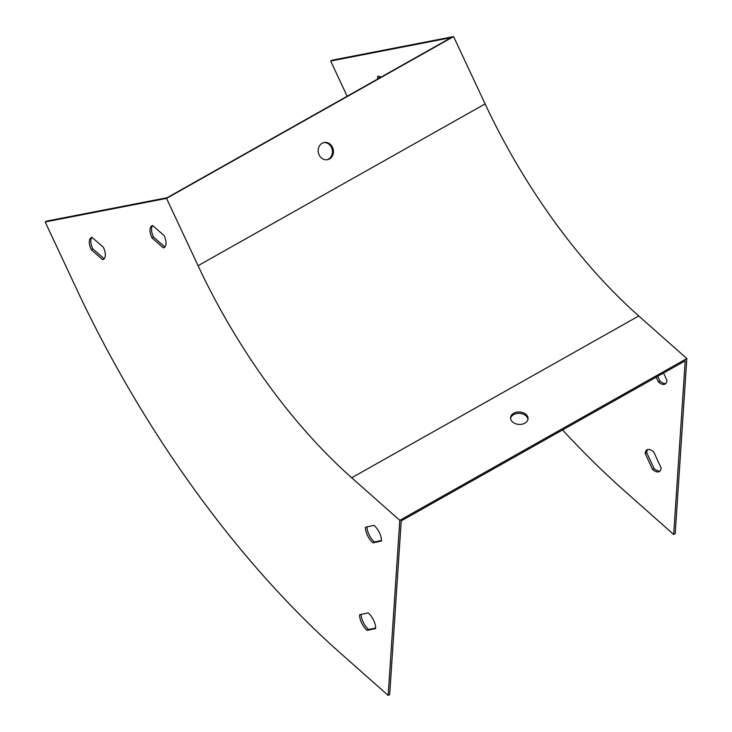 <?xml version="1.0" encoding="UTF-8"?>
<svg xmlns="http://www.w3.org/2000/svg" width="732" height="732" viewBox="0 0 732 732"><rect width="100%" height="100%" fill="white"/><g stroke="black" fill="none" stroke-linecap="round" stroke-linejoin="round"><path stroke-width="1.1" d="M347.16 96.231L330.681 61.031L332.209 60.17L453.584 36.6L166.539 198.39L198.07 265.698A349.612 166.283 -119.4 0 0 351.708 477.767L399.791 520.351L686.836 358.552L675.197 533.61L673.669 534.47L625.586 491.886A599.325 285.059 60.6 0 1 562.551 429.959M453.584 36.6L485.115 103.907A349.612 166.283 -119.4 0 0 638.752 315.977L686.836 358.552M322.135 143.252A8.738 7.595 -101 0 1 324.139 142.511A8.738 7.595 -101 0 1 333.261 149.648A8.738 7.595 -101 0 1 327.469 159.677A8.738 7.595 -101 0 1 319.106 154.873A8.738 7.595 -101 0 1 322.135 143.252M166.539 198.39L45.164 221.961L46.702 221.101L167.106 197.722L451.086 37.652L330.681 61.031M326.984 159.75A8.738 7.595 79 0 0 332.282 149.831A8.738 7.595 79 0 0 323.654 142.63M663.54 373.036L666.962 380.43A12.49 5.938 60.6 0 1 665.104 384.053A12.49 5.938 60.6 0 1 658.388 381.921L656.192 377.172M652.578 469.45L645.167 453.437A12.49 5.938 60.6 0 1 647.024 449.823A12.49 5.938 60.6 0 1 653.74 451.946L661.142 467.958A12.49 5.938 60.6 0 1 659.285 471.573A12.49 5.938 60.6 0 1 652.578 469.45L654.106 468.59L646.695 452.577A12.49 5.938 60.6 0 1 647.857 449.512M377.492 79.129L377.703 76.338A12.49 5.938 60.6 0 1 381.052 77.125M399.791 520.351L388.161 695.4L389.689 694.54L401.228 520.882L685.207 360.821L673.669 534.47M524.908 423.151A8.738 6.222 3.8 0 0 528.028 418.777A8.738 6.222 3.8 0 0 519.72 411.988A8.738 6.222 3.8 0 0 510.588 417.615A8.738 6.222 3.8 0 0 515.429 423.645A8.738 6.222 3.8 0 0 524.908 423.151M665.8 383.495A12.49 5.938 60.6 0 1 659.925 381.061L657.729 376.312M659.98 471.024A12.49 5.938 60.6 0 1 654.106 468.59M379.02 78.269L379.167 76.403M510.597 418.32A8.738 6.222 -176.2 0 1 519.629 413.388A8.738 6.222 -176.2 0 1 527.928 419.473M152.64 225.529A12.49 5.938 -119.4 0 0 151.872 225.831A12.49 5.938 -119.4 0 0 151.936 237.882L163.373 247.883A12.49 5.938 -119.4 0 0 164.142 247.581A12.49 5.938 -119.4 0 0 164.078 235.53L152.64 225.529M91.948 237.314A12.49 5.938 -119.4 0 0 91.189 237.616A12.49 5.938 -119.4 0 0 91.253 249.667L102.681 259.668A12.49 5.938 -119.4 0 0 103.45 259.366A12.49 5.938 -119.4 0 0 103.386 247.315L91.948 237.314M381.473 541.012A12.49 5.938 -119.4 0 0 374.043 525.347L365.451 527.196A12.49 5.938 -119.4 0 0 372.881 542.851L381.473 541.012M375.653 628.541A12.49 5.938 -119.4 0 0 368.223 612.876L359.632 614.715A12.49 5.938 -119.4 0 0 367.061 630.38L375.653 628.541M388.161 695.4L340.078 652.816A599.325 285.059 60.6 0 1 76.695 289.268L45.164 221.961M152.668 225.557A12.49 5.938 -119.4 0 0 153.473 237.022L164.874 246.986M91.985 237.342A12.49 5.938 -119.4 0 0 92.781 248.807L104.182 258.771M366.97 526.866A12.49 5.938 -119.4 0 0 374.409 541.991L381.482 540.472M361.151 614.395A12.49 5.938 -119.4 0 0 368.599 629.52L375.662 628.001M368.599 629.52L367.061 630.38M374.409 541.991L372.881 542.851M92.781 248.807L91.253 249.667M104.1 258.872L102.681 259.668M153.473 237.022L151.936 237.882M164.782 247.077L163.373 247.883M645.167 453.437L646.695 452.577M658.388 381.921L659.925 381.061M485.115 103.907L198.07 265.698M638.752 315.977L351.708 477.767"/></g></svg>
